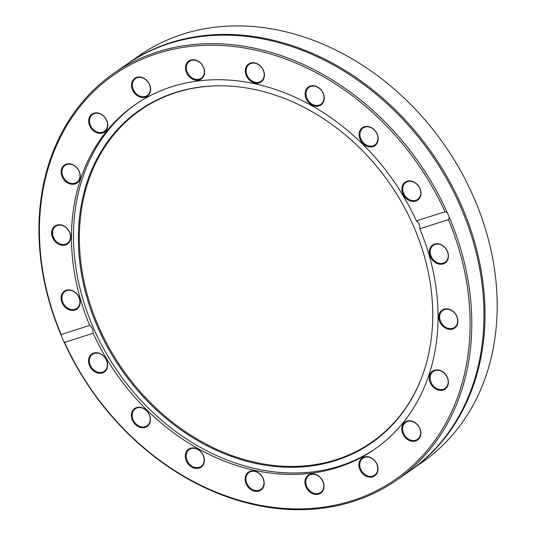 <?xml version="1.0" encoding="UTF-8"?>
<svg xmlns="http://www.w3.org/2000/svg" width="536" height="536" viewBox="0 0 536 536"><rect width="100%" height="100%" fill="white"/><g stroke="black" fill="none" stroke-linecap="round" stroke-linejoin="round"><path stroke-width="0.8" d="M113.465 73.593A247.739 199.399 55.1 0 1 157.216 51.992A247.739 199.399 55.1 0 1 447.198 212.47L444.974 211.767A246.493 198.4 55.1 0 0 157.108 53.54A246.493 198.4 55.1 0 0 61.131 334.538L61.379 335.871A247.739 199.399 55.1 0 1 113.465 73.593L125.638 65.084A247.739 199.399 55.1 0 1 169.396 43.483A247.739 199.399 55.1 0 1 447.071 179.52A247.739 199.399 55.1 0 1 409.457 471.211L397.283 479.72A247.739 199.399 55.1 0 1 63.55 340.836L64.561 342.39L93.13 333.251A209.817 168.88 -124.9 0 0 337.894 467.352A209.817 168.88 -124.9 0 0 374.952 449.054A209.817 168.88 -124.9 0 0 419.835 228.758L448.404 219.619A246.493 198.4 55.1 0 1 352.427 500.617A246.493 198.4 55.1 0 1 64.561 342.39M447.198 212.47L449.362 217.442A247.739 199.399 55.1 0 1 397.283 479.72M61.379 335.871L63.55 340.836M449.362 217.442L448.404 219.619M444.974 211.767L416.405 220.906C418.83 222.641 419.976 225.261 419.835 228.758M93.746 353.09A10.941 8.804 55.1 0 1 107.629 365.619A10.941 8.804 55.1 0 1 92.875 370.336A10.941 8.804 55.1 0 1 93.746 353.09M136.553 407.548A10.941 8.804 55.1 0 1 150.435 420.07A10.941 8.804 55.1 0 1 135.675 424.787A10.941 8.804 55.1 0 1 136.553 407.548M190.501 448.257A10.941 8.804 55.1 0 1 204.384 460.779A10.941 8.804 55.1 0 1 189.623 465.496A10.941 8.804 55.1 0 1 190.501 448.257M250.319 471.238A10.941 8.804 55.1 0 1 264.201 483.76A10.941 8.804 55.1 0 1 249.441 488.484A10.941 8.804 55.1 0 1 250.319 471.238M310.143 474.246A10.941 8.804 55.1 0 1 324.025 486.768A10.941 8.804 55.1 0 1 309.265 491.485A10.941 8.804 55.1 0 1 310.143 474.246M364.125 456.98A10.941 8.804 55.1 0 1 378.007 469.503A10.941 8.804 55.1 0 1 363.247 474.219A10.941 8.804 55.1 0 1 364.125 456.98M406.978 421.128A10.941 8.804 55.1 0 1 420.861 433.658A10.941 8.804 55.1 0 1 406.1 438.374A10.941 8.804 55.1 0 1 406.978 421.128M434.508 370.209A10.941 8.804 55.1 0 1 448.391 382.738A10.941 8.804 55.1 0 1 433.631 387.454A10.941 8.804 55.1 0 1 434.508 370.209M444.016 309.205A10.941 8.804 55.1 0 1 457.898 321.727A10.941 8.804 55.1 0 1 443.145 326.451A10.941 8.804 55.1 0 1 444.016 309.205M434.582 244.081A10.941 8.804 55.1 0 1 448.458 256.603A10.941 8.804 55.1 0 1 433.704 261.327A10.941 8.804 55.1 0 1 434.582 244.081M135.595 104.393A209.817 168.88 -124.9 0 0 105.123 351.388A209.817 168.88 -124.9 0 0 339.918 465.938A209.817 168.88 -124.9 0 0 375.964 448.344M416.405 220.906A209.817 168.88 -124.9 0 0 134.576 105.096A209.817 168.88 -124.9 0 0 89.693 325.399C92.038 327.168 93.177 329.787 93.13 333.251M407.112 181.215A10.941 8.804 55.1 0 1 420.995 193.737A10.941 8.804 55.1 0 1 406.234 198.461A10.941 8.804 55.1 0 1 407.112 181.215M364.312 126.764A10.941 8.804 55.1 0 1 378.195 139.286A10.941 8.804 55.1 0 1 363.435 144.01A10.941 8.804 55.1 0 1 364.312 126.764M310.364 86.055A10.941 8.804 55.1 0 1 324.247 98.577A10.941 8.804 55.1 0 1 309.486 103.301A10.941 8.804 55.1 0 1 310.364 86.055M250.547 63.074A10.941 8.804 55.1 0 1 264.429 75.596A10.941 8.804 55.1 0 1 249.669 80.313A10.941 8.804 55.1 0 1 250.547 63.074M190.722 60.066A10.941 8.804 55.1 0 1 204.598 72.588A10.941 8.804 55.1 0 1 189.845 77.311A10.941 8.804 55.1 0 1 190.722 60.066M136.74 77.331A10.941 8.804 55.1 0 1 150.616 89.854A10.941 8.804 55.1 0 1 135.863 94.577A10.941 8.804 55.1 0 1 136.74 77.331M93.887 113.176A10.941 8.804 55.1 0 1 107.763 125.705A10.941 8.804 55.1 0 1 93.009 130.422A10.941 8.804 55.1 0 1 93.887 113.176M66.357 164.096A10.941 8.804 55.1 0 1 80.239 176.619A10.941 8.804 55.1 0 1 65.479 181.342A10.941 8.804 55.1 0 1 66.357 164.096M56.843 225.107A10.941 8.804 55.1 0 1 70.725 237.629A10.941 8.804 55.1 0 1 55.965 242.346A10.941 8.804 55.1 0 1 56.843 225.107M66.283 290.231A10.941 8.804 55.1 0 1 80.166 302.753A10.941 8.804 55.1 0 1 65.405 307.47A10.941 8.804 55.1 0 1 66.283 290.231M61.131 334.538L89.693 325.399M126.684 64.347L138.864 55.838A247.739 199.399 55.1 0 1 182.615 34.237A247.739 199.399 55.1 0 1 460.29 170.281A247.739 199.399 55.1 0 1 422.683 461.965L410.502 470.474A247.739 199.399 -124.9 0 0 448.116 178.79A247.739 199.399 -124.9 0 0 170.441 42.746A247.739 199.399 -124.9 0 0 126.684 64.347A247.739 199.399 -124.9 0 0 126.161 64.715M409.98 470.843A247.739 199.399 -124.9 0 0 410.502 470.474M407.662 181.57A10.318 8.308 55.1 0 1 419.232 187.238A10.318 8.308 55.1 0 1 417.665 199.385A10.318 8.308 55.1 0 1 404.941 195.687A10.318 8.308 55.1 0 1 405.839 182.468A10.318 8.308 55.1 0 1 407.662 181.57M435.125 244.436A10.318 8.308 55.1 0 1 446.696 250.098A10.318 8.308 55.1 0 1 445.128 262.251A10.318 8.308 55.1 0 1 432.405 258.553A10.318 8.308 55.1 0 1 433.302 245.334A10.318 8.308 55.1 0 1 435.125 244.436M444.565 309.56A10.318 8.308 55.1 0 1 456.136 315.222A10.318 8.308 55.1 0 1 454.568 327.375A10.318 8.308 55.1 0 1 441.845 323.677A10.318 8.308 55.1 0 1 442.743 310.458A10.318 8.308 55.1 0 1 444.565 309.56M435.058 370.564A10.318 8.308 55.1 0 1 446.622 376.232A10.318 8.308 55.1 0 1 445.054 388.379A10.318 8.308 55.1 0 1 432.338 384.68A10.318 8.308 55.1 0 1 433.235 371.461A10.318 8.308 55.1 0 1 435.058 370.564M407.528 421.484A10.318 8.308 55.1 0 1 419.092 427.152A10.318 8.308 55.1 0 1 417.531 439.299A10.318 8.308 55.1 0 1 404.807 435.601A10.318 8.308 55.1 0 1 405.705 422.381A10.318 8.308 55.1 0 1 407.528 421.484M364.674 457.329A10.318 8.308 55.1 0 1 376.238 462.997A10.318 8.308 55.1 0 1 374.677 475.151A10.318 8.308 55.1 0 1 361.954 471.446A10.318 8.308 55.1 0 1 362.852 458.233A10.318 8.308 55.1 0 1 364.674 457.329M310.692 474.595A10.318 8.308 55.1 0 1 322.257 480.263A10.318 8.308 55.1 0 1 320.695 492.417A10.318 8.308 55.1 0 1 307.972 488.711A10.318 8.308 55.1 0 1 308.87 475.499A10.318 8.308 55.1 0 1 310.692 474.595M250.868 471.593A10.318 8.308 55.1 0 1 262.432 477.254A10.318 8.308 55.1 0 1 260.865 489.408A10.318 8.308 55.1 0 1 248.148 485.71A10.318 8.308 55.1 0 1 249.046 472.491A10.318 8.308 55.1 0 1 250.868 471.593M191.05 448.605A10.318 8.308 55.1 0 1 202.615 454.273A10.318 8.308 55.1 0 1 201.047 466.427A10.318 8.308 55.1 0 1 188.33 462.722A10.318 8.308 55.1 0 1 189.228 449.51A10.318 8.308 55.1 0 1 191.05 448.605M137.102 407.896A10.318 8.308 55.1 0 1 148.666 413.564A10.318 8.308 55.1 0 1 147.099 425.718A10.318 8.308 55.1 0 1 134.382 422.013A10.318 8.308 55.1 0 1 135.28 408.8A10.318 8.308 55.1 0 1 137.102 407.896M94.296 353.445A10.318 8.308 55.1 0 1 105.867 359.113A10.318 8.308 55.1 0 1 104.299 371.26A10.318 8.308 55.1 0 1 91.576 367.562A10.318 8.308 55.1 0 1 92.473 354.343A10.318 8.308 55.1 0 1 94.296 353.445M66.833 290.579A10.318 8.308 55.1 0 1 78.397 296.247A10.318 8.308 55.1 0 1 76.836 308.401A10.318 8.308 55.1 0 1 64.112 304.696A10.318 8.308 55.1 0 1 65.01 291.484A10.318 8.308 55.1 0 1 66.833 290.579M57.392 225.455A10.318 8.308 55.1 0 1 68.963 231.123A10.318 8.308 55.1 0 1 67.395 243.277A10.318 8.308 55.1 0 1 54.672 239.572A10.318 8.308 55.1 0 1 55.57 226.36A10.318 8.308 55.1 0 1 57.392 225.455M66.906 164.452A10.318 8.308 55.1 0 1 78.47 170.12A10.318 8.308 55.1 0 1 76.903 182.267A10.318 8.308 55.1 0 1 64.186 178.568A10.318 8.308 55.1 0 1 65.084 165.349A10.318 8.308 55.1 0 1 66.906 164.452M94.43 113.531A10.318 8.308 55.1 0 1 106.001 119.2A10.318 8.308 55.1 0 1 104.433 131.347A10.318 8.308 55.1 0 1 91.716 127.648A10.318 8.308 55.1 0 1 92.607 114.429A10.318 8.308 55.1 0 1 94.43 113.531M137.283 77.687A10.318 8.308 55.1 0 1 148.854 83.348A10.318 8.308 55.1 0 1 147.286 95.502A10.318 8.308 55.1 0 1 134.563 91.803A10.318 8.308 55.1 0 1 135.461 78.584A10.318 8.308 55.1 0 1 137.283 77.687M191.265 60.421A10.318 8.308 55.1 0 1 202.836 66.089A10.318 8.308 55.1 0 1 201.268 78.236A10.318 8.308 55.1 0 1 188.551 74.538A10.318 8.308 55.1 0 1 189.443 61.318A10.318 8.308 55.1 0 1 191.265 60.421M251.096 63.422A10.318 8.308 55.1 0 1 262.66 69.09A10.318 8.308 55.1 0 1 261.092 81.244A10.318 8.308 55.1 0 1 248.376 77.539A10.318 8.308 55.1 0 1 249.274 64.327A10.318 8.308 55.1 0 1 251.096 63.422M310.913 86.41A10.318 8.308 55.1 0 1 322.478 92.071A10.318 8.308 55.1 0 1 320.91 104.225A10.318 8.308 55.1 0 1 308.193 100.527A10.318 8.308 55.1 0 1 309.091 87.308A10.318 8.308 55.1 0 1 310.913 86.41M364.862 127.119A10.318 8.308 55.1 0 1 376.426 132.781A10.318 8.308 55.1 0 1 374.858 144.934A10.318 8.308 55.1 0 1 362.142 141.236A10.318 8.308 55.1 0 1 363.04 128.017A10.318 8.308 55.1 0 1 364.862 127.119M335.911 460.458A202.822 163.246 -124.9 0 0 422.649 374.939A202.822 163.246 -124.9 0 0 389.364 183.017A202.822 163.246 -124.9 0 0 220.577 85.787A202.822 163.246 -124.9 0 0 88.172 301.641A202.822 163.246 -124.9 0 0 335.911 460.458M220.919 85.787A202.367 162.884 -124.9 0 0 89.211 301.353A202.367 162.884 -124.9 0 0 336.333 459.627A202.367 162.884 -124.9 0 0 422.763 374.617M52.454 229.013L52.95 238.379"/></g></svg>
